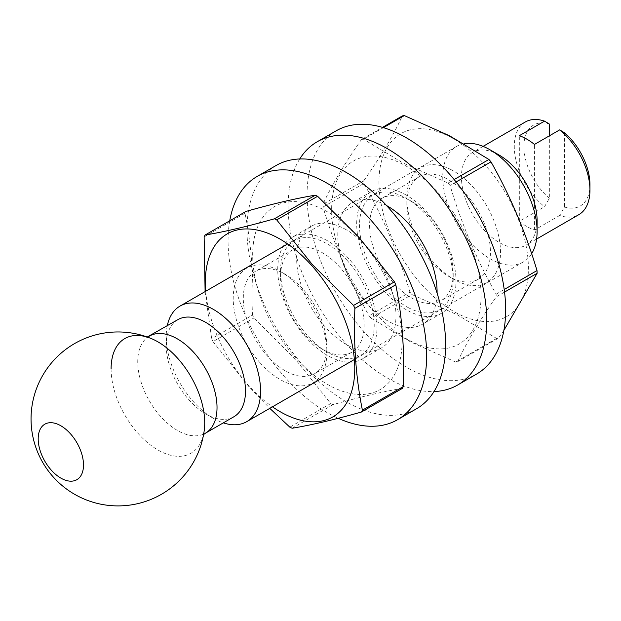 <?xml version="1.0" encoding="UTF-8"?>
<svg xmlns="http://www.w3.org/2000/svg" width="621" height="621" viewBox="0 0 621 621"><rect width="100%" height="100%" fill="white"/><g stroke="black" fill="none" stroke-linecap="round" stroke-linejoin="round"><path stroke-width="0.47" stroke-dasharray="3.1 2.33" d="M525.358 121.972A53.507 30.895 -120 0 0 514.281 146.463A53.507 30.895 -120 0 0 544.547 206.746L549.352 198.293L549.352 135.836M499.261 155.134A53.507 30.895 -120 0 0 472.511 152.487A53.507 30.895 -120 0 0 461.426 176.977A53.507 30.895 -120 0 0 484.784 230.826A53.507 30.895 -120 0 0 526.018 245.163A53.507 30.895 -120 0 0 537.103 220.665M464.011 143.73A66.726 38.525 -120 0 0 456.559 146.432A66.726 38.525 -120 0 0 442.742 176.977A66.726 38.525 -120 0 0 471.867 244.123A66.726 38.525 -120 0 0 523.278 262A66.726 38.525 -120 0 0 531.654 253.717M167.266 325.769A66.726 38.525 -120 0 0 166.211 336.629A66.726 38.525 -120 0 0 213.391 418.352A66.726 38.525 -120 0 0 223.327 422.862M177.823 319.675A56.053 32.362 -120 0 0 166.211 345.338L166.211 336.629M111.097 368.874A66.199 38.223 -120 0 0 154.66 447.951A66.199 38.223 -120 0 0 204.27 430.143L202.912 435.383L203.572 434.599M589.95 184.608A46.715 26.967 60 0 1 564.489 207.034L559.684 215.487A53.507 30.895 -120 0 0 578.865 214.649M564.489 132.778L564.489 207.034M166.211 345.338A56.053 32.362 -120 0 0 205.846 413.99A56.053 32.362 -120 0 0 233.876 416.769M559.684 215.487L534.456 230.049A53.507 30.895 60 0 1 519.327 221.309L544.547 206.746M549.352 198.293A46.715 26.967 60 0 1 523.891 146.463A46.715 26.967 60 0 1 549.352 124.037M534.456 230.049L534.456 144.437M519.327 221.309L519.327 135.696M260.331 363.06A66.245 38.246 60 0 1 234.311 287.313A66.245 38.246 60 0 1 280.055 271.292A66.245 38.246 60 0 1 299.78 287.709A66.245 38.246 60 0 1 326.894 352.425A66.245 38.246 60 0 1 260.331 363.06M302.699 288.85A59.111 34.132 -120 0 0 285.101 274.203A59.111 34.132 -120 0 0 255.541 271.276A59.111 34.132 -120 0 0 267.496 356.089A59.111 34.132 -120 0 0 314.653 373.663A59.111 34.132 -120 0 0 326.894 346.603A59.111 34.132 -120 0 0 302.699 288.85M347.1 260.385A66.245 38.246 -120 0 0 280.529 271.012A66.245 38.246 -120 0 0 307.651 335.736A66.245 38.246 -120 0 0 327.376 352.154A66.245 38.246 -120 0 0 373.12 336.132A66.245 38.246 -120 0 0 347.1 260.385M304.732 334.587A59.111 34.132 60 0 1 280.529 276.842A59.111 34.132 60 0 1 292.778 249.782A59.111 34.132 60 0 1 339.935 267.356A59.111 34.132 60 0 1 351.89 352.169A59.111 34.132 60 0 1 322.33 349.243A59.111 34.132 60 0 1 304.732 334.587M358.837 237.975A105.655 60.998 60 0 1 395.142 373.508A105.655 60.998 60 0 1 295.922 358.146A105.655 60.998 60 0 1 259.609 222.613A105.655 60.998 60 0 1 358.837 237.975M402.33 388.412C383.227 391.548 360.126 396.959 333.011 404.644A122.647 70.81 -120 0 1 330.721 403.557L295.254 359.07L253.873 317.999A122.647 70.81 -120 0 1 252.553 315.064L211.66 338.67A122.647 70.81 60 0 0 212.987 341.604L253.873 317.999M205.73 291.249A105.655 60.998 -120 0 0 248.594 385.47A105.655 60.998 -120 0 0 272.456 406.817M212.987 341.604L248.447 386.091L269.793 408.354M204.13 236.88L245.023 213.275A122.647 70.81 -120 0 1 245.994 211.419M292.118 428.249L333.011 404.644M330.721 403.557L289.828 427.163M205.101 291.614L211.66 338.67M252.553 315.064C253.935 278.852 251.427 244.922 245.023 213.275M408.727 307.861A66.245 38.246 60 0 1 359.567 228.202A66.245 38.246 60 0 1 403.976 197.074A66.245 38.246 60 0 1 406.351 198.378A66.245 38.246 60 0 1 453.198 279.512A66.245 38.246 60 0 1 408.727 307.861M409.278 200.125A59.111 34.132 -120 0 0 381.837 198.363A59.111 34.132 -120 0 0 373.198 247.096A59.111 34.132 -120 0 0 413.516 298.98A59.111 34.132 -120 0 0 440.949 300.75A59.111 34.132 -120 0 0 453.198 273.682A59.111 34.132 -120 0 0 411.397 201.289A59.111 34.132 -120 0 0 409.278 200.125M451.296 169.75A66.245 38.246 -120 0 0 406.833 198.099A66.245 38.246 -120 0 0 453.672 279.233A66.245 38.246 -120 0 0 456.047 280.537A66.245 38.246 -120 0 0 500.456 249.409A66.245 38.246 -120 0 0 451.296 169.75M450.753 277.486A59.111 34.132 60 0 1 448.626 276.322A59.111 34.132 60 0 1 406.833 203.921A59.111 34.132 60 0 1 419.074 176.861A59.111 34.132 60 0 1 446.507 178.631A59.111 34.132 60 0 1 486.833 230.515A59.111 34.132 60 0 1 478.186 279.248A59.111 34.132 60 0 1 450.753 277.486M449.883 136.799A105.655 60.998 60 0 1 528.292 263.847A105.655 60.998 60 0 1 457.467 313.489A105.655 60.998 60 0 1 379.058 186.44A105.655 60.998 60 0 1 449.883 136.799M503.887 330.333L498.531 338.103A122.647 70.81 -120 0 1 496.598 338.429L457.258 314.777L411.987 294.54A122.647 70.81 -120 0 1 409.938 292.149L369.053 315.755A122.647 70.81 60 0 0 371.102 318.146L411.987 294.54M410.139 340.813A105.655 60.998 -120 0 0 480.964 291.171A105.655 60.998 -120 0 0 402.563 164.123A105.655 60.998 -120 0 0 331.738 213.764A105.655 60.998 -120 0 0 410.139 340.813M371.102 318.146L410.442 341.798L455.713 362.035A122.647 70.81 60 0 0 457.646 361.709C466.658 342.256 479.521 320.653 496.233 296.885A122.647 70.81 60 0 0 496.117 294.168C476.796 260.02 461.45 223.785 450.085 185.462A122.647 70.81 60 0 0 448.036 183.071L402.773 162.834L363.425 139.182A122.647 70.81 60 0 0 361.492 139.508L382.497 127.383M323.021 207.049L363.914 183.436A122.647 70.81 -120 0 1 363.797 180.719L322.904 204.325A122.647 70.81 60 0 0 323.021 207.049C334.455 245.505 349.794 281.74 369.053 315.755M383.398 127.647L363.425 139.182M448.036 183.071L454.145 179.547M456.125 181.976L450.085 185.462M496.117 294.168L504.213 289.495M504.547 292.087L496.233 296.885M457.646 361.709L498.531 338.103M496.598 338.429L455.713 362.035M361.492 139.508C344.787 163.269 331.925 184.872 322.904 204.325M409.938 292.149C398.48 253.624 383.141 217.389 363.914 183.436M363.797 180.719C380.619 156.764 393.481 135.153 402.385 115.902M327.376 240.723A70.22 40.544 -120 0 0 292.266 237.245A70.22 40.544 -120 0 0 281.507 293.516A70.22 40.544 -120 0 0 327.376 355.398A70.22 40.544 -120 0 0 362.485 358.876A70.22 40.544 -120 0 0 373.252 302.606A70.22 40.544 -120 0 0 327.376 240.723M346.293 229.801A70.22 40.544 -120 0 0 311.183 226.323A70.22 40.544 -120 0 0 300.417 282.594A70.22 40.544 -120 0 0 346.293 344.476A70.22 40.544 -120 0 0 381.403 347.954A70.22 40.544 -120 0 0 392.169 291.684A70.22 40.544 -120 0 0 346.293 229.801M276.073 165.512A140.439 81.087 -120 0 0 254.548 278.053A140.439 81.087 -120 0 0 346.293 401.81A140.439 81.087 -120 0 0 416.512 408.765M229.731 220.812A140.439 81.087 -120 0 0 327.376 412.732A140.439 81.087 -120 0 0 338.212 418.298M386.541 205.543A70.22 40.544 -120 0 0 352.324 202.57A70.22 40.544 -120 0 0 341.558 258.841A70.22 40.544 -120 0 0 387.434 320.723A70.22 40.544 -120 0 0 422.544 324.201A70.22 40.544 -120 0 0 437.083 293.081M406.351 195.134A70.22 40.544 -120 0 0 371.242 191.656A70.22 40.544 -120 0 0 360.475 247.919A70.22 40.544 -120 0 0 406.351 309.801A70.22 40.544 -120 0 0 441.461 313.279A70.22 40.544 -120 0 0 452.22 257.009A70.22 40.544 -120 0 0 406.351 195.134M336.132 130.837A140.439 81.087 -120 0 0 314.599 243.378A140.439 81.087 -120 0 0 406.351 367.135A140.439 81.087 -120 0 0 476.571 374.09M299.726 158.976A140.439 81.087 -120 0 0 387.434 378.057A140.439 81.087 -120 0 0 434.001 391.556M149.358 336.108A56.053 32.362 -120 0 0 137.746 361.771A56.053 32.362 -120 0 0 162.213 418.189A56.053 32.362 -120 0 0 205.411 433.202M483.099 146.37L472.511 152.487M456.559 146.432L287.655 243.952M147.224 337.009L146.222 337.187L151.431 338.631M205.846 413.99L213.391 418.352M523.278 262L354.374 359.52M536.606 239.054L526.018 245.163M285.101 274.203L280.055 271.292M280.529 276.842L280.529 271.012M292.778 249.782L255.541 271.276M351.89 352.169L314.653 373.663M322.33 349.243L327.376 352.154M326.894 346.603L326.894 352.425M448.626 276.322L453.672 279.233M406.833 203.921L406.833 198.099M419.074 176.861L381.837 198.363M478.186 279.248L440.949 300.75M411.397 201.289L406.351 198.378M453.198 273.682L453.198 279.512M311.183 226.323L292.266 237.245M381.403 347.954L362.485 358.876M371.242 191.656L352.324 202.57M441.461 313.279L422.544 324.201"/><path stroke-width="0.93" d="M549.352 135.836L549.352 124.037L544.547 121.134A53.507 30.895 -120 0 0 525.358 121.972L483.099 146.37M531.654 253.717A66.726 38.525 -120 0 0 537.103 231.454L537.103 220.665A53.507 30.895 -120 0 0 499.261 155.134L489.922 149.739A66.726 38.525 -120 0 0 464.011 143.73M589.95 190.15A53.507 30.895 -120 0 0 559.684 129.874L564.489 132.778A46.715 26.967 60 0 1 589.95 184.608L589.95 190.15A53.507 30.895 -120 0 1 578.865 214.649L536.606 239.054M544.547 121.134L519.327 135.696A53.507 30.895 60 0 1 534.456 144.437L559.684 129.874M537.103 231.454A66.726 38.525 -120 0 0 489.922 149.739M223.327 422.862A66.726 38.525 -120 0 0 246.754 421.651A66.726 38.525 -120 0 0 260.572 391.106A66.726 38.525 -120 0 0 231.447 323.96A66.726 38.525 -120 0 0 180.028 306.083A66.726 38.525 -120 0 0 167.266 325.769M149.358 336.108A56.053 32.362 -120 0 1 192.549 351.129A56.053 32.362 -120 0 1 217.024 407.547A56.053 32.362 -120 0 1 205.411 433.202L233.876 416.769A56.053 32.362 -120 0 0 245.489 391.106A56.053 32.362 -120 0 0 221.022 334.696A56.053 32.362 -120 0 0 177.823 319.675L147.224 337.009M151.423 338.631L151.431 338.631A86.971 86.971 0 0 0 31.05 418.934A86.971 86.971 0 0 0 161.507 494.254A86.971 86.971 0 0 0 204.27 430.143L204.27 430.143A66.199 38.223 -120 0 0 204.72 422.924A66.199 38.223 -120 0 0 151.431 338.631L151.431 338.631A66.199 38.223 -120 0 0 111.097 368.874M83.501 465.02A32.036 18.498 -120 0 0 60.85 425.781A32.036 18.498 -120 0 0 38.192 438.861A32.036 18.498 -120 0 0 60.85 478.1A32.036 18.498 -120 0 0 83.501 465.02M317.603 196.283A122.647 70.81 -120 0 0 315.313 195.196L274.42 218.802A122.647 70.81 60 0 1 276.71 219.888L317.603 196.283L358.985 237.354L394.444 281.841A122.647 70.81 -120 0 1 395.771 284.775C402.167 316.299 404.675 350.228 403.293 386.565A122.647 70.81 -120 0 1 402.33 388.412L361.438 412.018C334.533 419.656 311.431 425.067 292.118 428.249A122.647 70.81 60 0 1 289.828 427.163L269.793 408.354M272.456 406.817A105.655 60.998 -120 0 0 352.091 389.841A105.655 60.998 -120 0 0 311.509 265.299A105.655 60.998 -120 0 0 236.702 230.096A105.655 60.998 -120 0 0 205.73 291.249M276.71 219.888L312.177 264.375L353.559 305.447A122.647 70.81 60 0 1 354.878 308.381C353.473 344.407 355.98 378.336 362.408 410.171A122.647 70.81 60 0 1 361.438 412.018M205.101 291.614L204.13 236.88A122.647 70.81 60 0 1 205.101 235.025L245.994 211.419C273.108 203.735 296.217 198.324 315.313 195.196M353.559 305.447L394.444 281.841M395.771 284.775L354.878 308.381M362.408 410.171L403.293 386.565M274.42 218.802C247.515 226.44 224.414 231.85 205.101 235.025M383.398 127.647L404.31 115.576L449.581 135.813L488.929 159.465A122.647 70.81 -120 0 1 490.97 161.856C510.152 195.669 525.49 231.905 537.002 270.562A122.647 70.81 -120 0 1 537.118 273.279L503.887 330.333M382.497 127.383L402.385 115.902A122.647 70.81 -120 0 1 404.31 115.576M454.145 179.547L488.929 159.465M490.97 161.856L456.125 181.976M504.213 289.495L537.002 270.562M537.118 273.279L504.547 292.087M338.212 418.298A140.439 81.087 -120 0 0 397.595 419.687L416.512 408.765A140.439 81.087 -120 0 0 438.038 296.225A140.439 81.087 -120 0 0 346.293 172.467A140.439 81.087 -120 0 0 276.073 165.512L257.156 176.434A140.439 81.087 -120 0 0 229.731 220.812M397.595 419.687A140.439 81.087 -120 0 0 419.128 307.147A140.439 81.087 -120 0 0 327.376 183.389A140.439 81.087 -120 0 0 257.156 176.434M437.083 293.081A70.22 40.544 -120 0 0 387.434 206.048A70.22 40.544 -120 0 0 386.541 205.543M434.001 391.556A140.439 81.087 -120 0 0 457.654 385.012L476.571 374.09A140.439 81.087 -120 0 0 498.096 261.557A140.439 81.087 -120 0 0 406.351 137.792A140.439 81.087 -120 0 0 336.132 130.837L317.215 141.759A140.439 81.087 -120 0 0 299.726 158.976M457.654 385.012A140.439 81.087 -120 0 0 479.179 272.472A140.439 81.087 -120 0 0 387.434 148.714A140.439 81.087 -120 0 0 317.215 141.759M287.655 243.952L180.028 306.083M205.411 433.202L203.572 434.599M354.374 359.52L246.754 421.651"/></g></svg>
